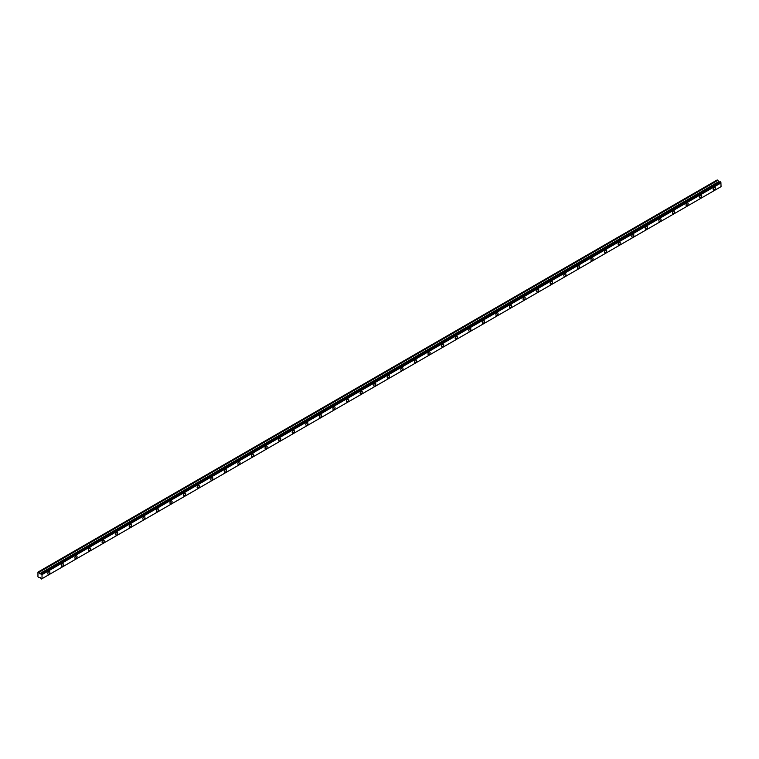 <?xml version="1.0" encoding="UTF-8"?>
<svg xmlns="http://www.w3.org/2000/svg" width="759" height="759" viewBox="0 0 759 759"><rect width="100%" height="100%" fill="white"/><g stroke="black" fill="none" stroke-linecap="round" stroke-linejoin="round"><path stroke-width="1.14" d="M720.908 186.733L41.887 578.766L721.05 186.648L720.908 182.672L41.887 574.705L41.498 574.032L720.528 181.999L720.101 181.619L40.967 573.719M40.578 573.946L37.95 572.106L37.95 576.812L38.851 577.599L40.303 577.533L41.384 579.051L720.528 186.951M719.323 182.075L718.659 181.686L39.639 573.719M718.659 181.686L717.881 180.338L38.851 572.371M717.881 180.338L717.198 179.949L38.178 571.973M721.05 182.91L41.887 574.705M720.528 181.999L720.908 182.672M720.405 181.799L41.081 573.652M42.02 578.681L42.02 574.942M715.206 187.558A1.518 0.882 120 0 0 715.016 187.388A1.518 0.882 120 0 0 713.612 188.08A1.518 0.882 120 0 0 713.318 189.845A1.518 0.882 120 0 0 713.498 190.016A1.518 0.882 120 0 0 714.902 189.323A1.518 0.882 120 0 0 715.206 187.558M701.62 195.405A1.518 0.882 120 0 0 701.439 195.224A1.518 0.882 120 0 0 700.035 195.917A1.518 0.882 120 0 0 699.732 197.682A1.518 0.882 120 0 0 699.921 197.862A1.518 0.882 120 0 0 701.325 197.16A1.518 0.882 120 0 0 701.62 195.405M688.043 203.241A1.518 0.882 120 0 0 687.863 203.061A1.518 0.882 120 0 0 686.459 203.763A1.518 0.882 120 0 0 686.155 205.518A1.518 0.882 120 0 0 686.335 205.698A1.518 0.882 120 0 0 687.739 205.006A1.518 0.882 120 0 0 688.043 203.241M674.466 211.087A1.518 0.882 120 0 0 674.277 210.907A1.518 0.882 120 0 0 672.872 211.6A1.518 0.882 120 0 0 672.578 213.364A1.518 0.882 120 0 0 672.759 213.535A1.518 0.882 120 0 0 674.163 212.843A1.518 0.882 120 0 0 674.466 211.087M660.88 218.924A1.518 0.882 120 0 0 660.7 218.744A1.518 0.882 120 0 0 659.296 219.446A1.518 0.882 120 0 0 658.992 221.201A1.518 0.882 120 0 0 659.182 221.381A1.518 0.882 120 0 0 660.586 220.689A1.518 0.882 120 0 0 660.88 218.924M647.304 226.761A1.518 0.882 120 0 0 647.114 226.59A1.518 0.882 120 0 0 645.71 227.283A1.518 0.882 120 0 0 645.416 229.047A1.518 0.882 120 0 0 645.596 229.218A1.518 0.882 120 0 0 647 228.525A1.518 0.882 120 0 0 647.304 226.761M633.718 234.607A1.518 0.882 120 0 0 633.537 234.427A1.518 0.882 120 0 0 632.133 235.119A1.518 0.882 120 0 0 631.83 236.884A1.518 0.882 120 0 0 632.019 237.064A1.518 0.882 120 0 0 633.423 236.362A1.518 0.882 120 0 0 633.718 234.607M620.141 242.444A1.518 0.882 120 0 0 619.961 242.273A1.518 0.882 120 0 0 618.547 242.965A1.518 0.882 120 0 0 618.253 244.721A1.518 0.882 120 0 0 618.433 244.901A1.518 0.882 120 0 0 619.837 244.208A1.518 0.882 120 0 0 620.141 242.444M606.555 250.29A1.518 0.882 120 0 0 606.375 250.109A1.518 0.882 120 0 0 604.97 250.802A1.518 0.882 120 0 0 604.676 252.567A1.518 0.882 120 0 0 604.857 252.747A1.518 0.882 120 0 0 606.261 252.045A1.518 0.882 120 0 0 606.555 250.29M592.978 258.126A1.518 0.882 120 0 0 592.798 257.946A1.518 0.882 120 0 0 591.394 258.648A1.518 0.882 120 0 0 591.09 260.403A1.518 0.882 120 0 0 591.27 260.584A1.518 0.882 120 0 0 592.684 259.891A1.518 0.882 120 0 0 592.978 258.126M579.402 265.963A1.518 0.882 120 0 0 579.212 265.792A1.518 0.882 120 0 0 577.808 266.485A1.518 0.882 120 0 0 577.514 268.25A1.518 0.882 120 0 0 577.694 268.42A1.518 0.882 120 0 0 579.098 267.728A1.518 0.882 120 0 0 579.402 265.963M565.816 273.809A1.518 0.882 120 0 0 565.635 273.629A1.518 0.882 120 0 0 564.231 274.322A1.518 0.882 120 0 0 563.928 276.086A1.518 0.882 120 0 0 564.117 276.267A1.518 0.882 120 0 0 565.521 275.574A1.518 0.882 120 0 0 565.816 273.809M552.239 281.646A1.518 0.882 120 0 0 552.049 281.475A1.518 0.882 120 0 0 550.645 282.168A1.518 0.882 120 0 0 550.351 283.932A1.518 0.882 120 0 0 550.531 284.103A1.518 0.882 120 0 0 551.935 283.411A1.518 0.882 120 0 0 552.239 281.646M538.653 289.492A1.518 0.882 120 0 0 538.473 289.312A1.518 0.882 120 0 0 537.068 290.004A1.518 0.882 120 0 0 536.765 291.769A1.518 0.882 120 0 0 536.955 291.949A1.518 0.882 120 0 0 538.359 291.247A1.518 0.882 120 0 0 538.653 289.492M525.076 297.329A1.518 0.882 120 0 0 524.896 297.148A1.518 0.882 120 0 0 523.492 297.851A1.518 0.882 120 0 0 523.188 299.606A1.518 0.882 120 0 0 523.368 299.786A1.518 0.882 120 0 0 524.773 299.093A1.518 0.882 120 0 0 525.076 297.329M511.5 305.175A1.518 0.882 120 0 0 511.31 304.995A1.518 0.882 120 0 0 509.906 305.687A1.518 0.882 120 0 0 509.612 307.452A1.518 0.882 120 0 0 509.792 307.623A1.518 0.882 120 0 0 511.196 306.93A1.518 0.882 120 0 0 511.5 305.175M497.913 313.012A1.518 0.882 120 0 0 497.733 312.831A1.518 0.882 120 0 0 496.329 313.533A1.518 0.882 120 0 0 496.025 315.289A1.518 0.882 120 0 0 496.215 315.469A1.518 0.882 120 0 0 497.619 314.776A1.518 0.882 120 0 0 497.913 313.012M484.337 320.848A1.518 0.882 120 0 0 484.147 320.678A1.518 0.882 120 0 0 482.743 321.37A1.518 0.882 120 0 0 482.449 323.135A1.518 0.882 120 0 0 482.629 323.306A1.518 0.882 120 0 0 484.033 322.613A1.518 0.882 120 0 0 484.337 320.848M470.751 328.694A1.518 0.882 120 0 0 470.571 328.514A1.518 0.882 120 0 0 469.166 329.207A1.518 0.882 120 0 0 468.863 330.971A1.518 0.882 120 0 0 469.053 331.152A1.518 0.882 120 0 0 470.457 330.45A1.518 0.882 120 0 0 470.751 328.694M457.174 336.531A1.518 0.882 120 0 0 456.994 336.36A1.518 0.882 120 0 0 455.59 337.053A1.518 0.882 120 0 0 455.286 338.808A1.518 0.882 120 0 0 455.466 338.988A1.518 0.882 120 0 0 456.871 338.296A1.518 0.882 120 0 0 457.174 336.531M443.598 344.377A1.518 0.882 120 0 0 443.408 344.197A1.518 0.882 120 0 0 442.004 344.89A1.518 0.882 120 0 0 441.71 346.654A1.518 0.882 120 0 0 441.89 346.835A1.518 0.882 120 0 0 443.294 346.132A1.518 0.882 120 0 0 443.598 344.377M430.011 352.214A1.518 0.882 120 0 0 429.831 352.034A1.518 0.882 120 0 0 428.427 352.736A1.518 0.882 120 0 0 428.123 354.491A1.518 0.882 120 0 0 428.313 354.671A1.518 0.882 120 0 0 429.717 353.979A1.518 0.882 120 0 0 430.011 352.214M416.435 360.051A1.518 0.882 120 0 0 416.245 359.88A1.518 0.882 120 0 0 414.841 360.572A1.518 0.882 120 0 0 414.547 362.337A1.518 0.882 120 0 0 414.727 362.508A1.518 0.882 120 0 0 416.131 361.815A1.518 0.882 120 0 0 416.435 360.051M402.849 367.897A1.518 0.882 120 0 0 402.668 367.717A1.518 0.882 120 0 0 401.264 368.409A1.518 0.882 120 0 0 400.961 370.174A1.518 0.882 120 0 0 401.15 370.354A1.518 0.882 120 0 0 402.555 369.661A1.518 0.882 120 0 0 402.849 367.897M389.272 375.733A1.518 0.882 120 0 0 389.092 375.563A1.518 0.882 120 0 0 387.678 376.255A1.518 0.882 120 0 0 387.384 378.02A1.518 0.882 120 0 0 387.564 378.191A1.518 0.882 120 0 0 388.969 377.498A1.518 0.882 120 0 0 389.272 375.733M375.686 383.58A1.518 0.882 120 0 0 375.506 383.399A1.518 0.882 120 0 0 374.102 384.092A1.518 0.882 120 0 0 373.808 385.857A1.518 0.882 120 0 0 373.988 386.037A1.518 0.882 120 0 0 375.392 385.335A1.518 0.882 120 0 0 375.686 383.58M362.109 391.416A1.518 0.882 120 0 0 361.929 391.236A1.518 0.882 120 0 0 360.525 391.938A1.518 0.882 120 0 0 360.221 393.693A1.518 0.882 120 0 0 360.402 393.874A1.518 0.882 120 0 0 361.815 393.181A1.518 0.882 120 0 0 362.109 391.416M348.533 399.262A1.518 0.882 120 0 0 348.343 399.082A1.518 0.882 120 0 0 346.939 399.775A1.518 0.882 120 0 0 346.645 401.539A1.518 0.882 120 0 0 346.825 401.71A1.518 0.882 120 0 0 348.229 401.018A1.518 0.882 120 0 0 348.533 399.262M334.947 407.099A1.518 0.882 120 0 0 334.766 406.919A1.518 0.882 120 0 0 333.362 407.621A1.518 0.882 120 0 0 333.059 409.376A1.518 0.882 120 0 0 333.248 409.556A1.518 0.882 120 0 0 334.653 408.864A1.518 0.882 120 0 0 334.947 407.099M321.37 414.936A1.518 0.882 120 0 0 321.18 414.765A1.518 0.882 120 0 0 319.776 415.458A1.518 0.882 120 0 0 319.482 417.222A1.518 0.882 120 0 0 319.662 417.393A1.518 0.882 120 0 0 321.066 416.7A1.518 0.882 120 0 0 321.37 414.936M307.784 422.782A1.518 0.882 120 0 0 307.604 422.602A1.518 0.882 120 0 0 306.2 423.294A1.518 0.882 120 0 0 305.905 425.059A1.518 0.882 120 0 0 306.086 425.239A1.518 0.882 120 0 0 307.49 424.537A1.518 0.882 120 0 0 307.784 422.782M294.207 430.619A1.518 0.882 120 0 0 294.027 430.448A1.518 0.882 120 0 0 292.623 431.14A1.518 0.882 120 0 0 292.319 432.896A1.518 0.882 120 0 0 292.5 433.076A1.518 0.882 120 0 0 293.904 432.383A1.518 0.882 120 0 0 294.207 430.619M280.631 438.465A1.518 0.882 120 0 0 280.441 438.285A1.518 0.882 120 0 0 279.037 438.977A1.518 0.882 120 0 0 278.743 440.742A1.518 0.882 120 0 0 278.923 440.922A1.518 0.882 120 0 0 280.327 440.22A1.518 0.882 120 0 0 280.631 438.465M267.045 446.301A1.518 0.882 120 0 0 266.864 446.121A1.518 0.882 120 0 0 265.46 446.823A1.518 0.882 120 0 0 265.157 448.578A1.518 0.882 120 0 0 265.346 448.759A1.518 0.882 120 0 0 266.751 448.066A1.518 0.882 120 0 0 267.045 446.301M253.468 454.138A1.518 0.882 120 0 0 253.278 453.967A1.518 0.882 120 0 0 251.874 454.66A1.518 0.882 120 0 0 251.58 456.425A1.518 0.882 120 0 0 251.76 456.595A1.518 0.882 120 0 0 253.164 455.903A1.518 0.882 120 0 0 253.468 454.138M239.882 461.984A1.518 0.882 120 0 0 239.702 461.804A1.518 0.882 120 0 0 238.298 462.497A1.518 0.882 120 0 0 237.994 464.261A1.518 0.882 120 0 0 238.184 464.442A1.518 0.882 120 0 0 239.588 463.749A1.518 0.882 120 0 0 239.882 461.984M226.305 469.821A1.518 0.882 120 0 0 226.125 469.65A1.518 0.882 120 0 0 224.721 470.343A1.518 0.882 120 0 0 224.417 472.107A1.518 0.882 120 0 0 224.598 472.278A1.518 0.882 120 0 0 226.002 471.586A1.518 0.882 120 0 0 226.305 469.821M212.729 477.667A1.518 0.882 120 0 0 212.539 477.487A1.518 0.882 120 0 0 211.135 478.179A1.518 0.882 120 0 0 210.841 479.944A1.518 0.882 120 0 0 211.021 480.124A1.518 0.882 120 0 0 212.425 479.422A1.518 0.882 120 0 0 212.729 477.667M199.143 485.504A1.518 0.882 120 0 0 198.962 485.324A1.518 0.882 120 0 0 197.558 486.026A1.518 0.882 120 0 0 197.255 487.781A1.518 0.882 120 0 0 197.444 487.961A1.518 0.882 120 0 0 198.849 487.269A1.518 0.882 120 0 0 199.143 485.504M185.566 493.35A1.518 0.882 120 0 0 185.376 493.17A1.518 0.882 120 0 0 183.972 493.862A1.518 0.882 120 0 0 183.678 495.627A1.518 0.882 120 0 0 183.858 495.798A1.518 0.882 120 0 0 185.262 495.105A1.518 0.882 120 0 0 185.566 493.35M171.98 501.187A1.518 0.882 120 0 0 171.8 501.006A1.518 0.882 120 0 0 170.395 501.708A1.518 0.882 120 0 0 170.092 503.464A1.518 0.882 120 0 0 170.282 503.644A1.518 0.882 120 0 0 171.686 502.951A1.518 0.882 120 0 0 171.98 501.187M158.403 509.023A1.518 0.882 120 0 0 158.223 508.853A1.518 0.882 120 0 0 156.819 509.545A1.518 0.882 120 0 0 156.515 511.31A1.518 0.882 120 0 0 156.696 511.481A1.518 0.882 120 0 0 158.1 510.788A1.518 0.882 120 0 0 158.403 509.023M144.817 516.87A1.518 0.882 120 0 0 144.637 516.689A1.518 0.882 120 0 0 143.233 517.382A1.518 0.882 120 0 0 142.939 519.147A1.518 0.882 120 0 0 143.119 519.327A1.518 0.882 120 0 0 144.523 518.625A1.518 0.882 120 0 0 144.817 516.87M131.241 524.706A1.518 0.882 120 0 0 131.06 524.535A1.518 0.882 120 0 0 129.656 525.228A1.518 0.882 120 0 0 129.353 526.993A1.518 0.882 120 0 0 129.533 527.163A1.518 0.882 120 0 0 130.946 526.471A1.518 0.882 120 0 0 131.241 524.706M117.664 532.552A1.518 0.882 120 0 0 117.474 532.372A1.518 0.882 120 0 0 116.07 533.065A1.518 0.882 120 0 0 115.776 534.829A1.518 0.882 120 0 0 115.956 535.01A1.518 0.882 120 0 0 117.36 534.308A1.518 0.882 120 0 0 117.664 532.552M104.078 540.389A1.518 0.882 120 0 0 103.898 540.209A1.518 0.882 120 0 0 102.493 540.911A1.518 0.882 120 0 0 102.19 542.666A1.518 0.882 120 0 0 102.38 542.846A1.518 0.882 120 0 0 103.784 542.154A1.518 0.882 120 0 0 104.078 540.389M90.501 548.226A1.518 0.882 120 0 0 90.312 548.055A1.518 0.882 120 0 0 88.907 548.748A1.518 0.882 120 0 0 88.613 550.512A1.518 0.882 120 0 0 88.794 550.683A1.518 0.882 120 0 0 90.198 549.99A1.518 0.882 120 0 0 90.501 548.226M76.915 556.072A1.518 0.882 120 0 0 76.735 555.892A1.518 0.882 120 0 0 75.331 556.594A1.518 0.882 120 0 0 75.037 558.349A1.518 0.882 120 0 0 75.217 558.529A1.518 0.882 120 0 0 76.621 557.837A1.518 0.882 120 0 0 76.915 556.072M63.339 563.909A1.518 0.882 120 0 0 63.158 563.738A1.518 0.882 120 0 0 61.754 564.43A1.518 0.882 120 0 0 61.451 566.195A1.518 0.882 120 0 0 61.631 566.366A1.518 0.882 120 0 0 63.035 565.673A1.518 0.882 120 0 0 63.339 563.909M49.762 571.755A1.518 0.882 120 0 0 49.572 571.574A1.518 0.882 120 0 0 48.168 572.267A1.518 0.882 120 0 0 47.874 574.032A1.518 0.882 120 0 0 48.054 574.212A1.518 0.882 120 0 0 49.458 573.51A1.518 0.882 120 0 0 49.762 571.755"/></g></svg>
